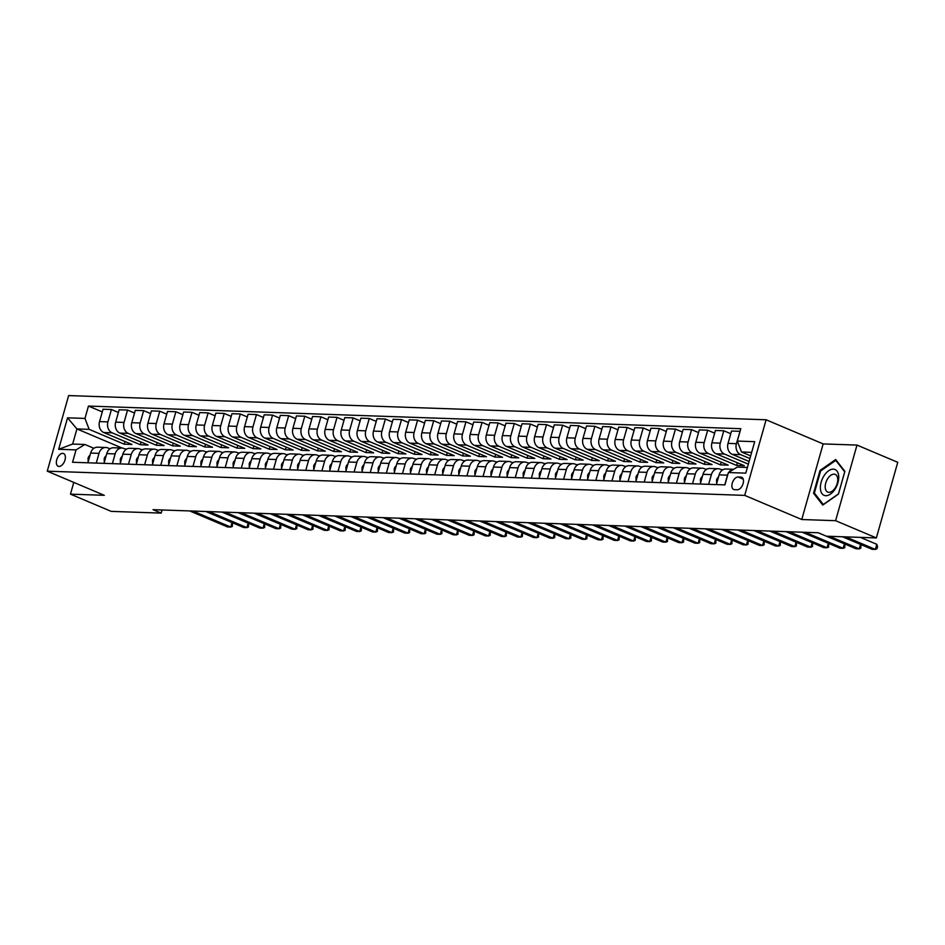 <?xml version="1.0" encoding="UTF-8"?>
<svg xmlns="http://www.w3.org/2000/svg" width="945" height="945" viewBox="0 0 945 945"><rect width="100%" height="100%" fill="white"/><g stroke="black" fill="none" stroke-linecap="round" stroke-linejoin="round"><path stroke-width="1.42" d="M59.003 466.428A6.898 3.945 -67.1 0 0 64.768 460.735A6.898 3.945 -67.1 0 0 63.551 453.529A6.898 3.945 -67.1 0 0 62.713 453.352A6.898 3.945 -67.1 0 0 56.96 459.046A6.898 3.945 -67.1 0 0 58.165 466.251A6.898 3.945 -67.1 0 0 59.003 466.428M766.111 419.781L68.642 395.577L47.25 471.177L744.707 495.381L766.111 419.781L823.154 443.914L801.762 519.514L835.604 520.695L856.997 445.083L823.154 443.914M856.997 445.083L897.75 462.318L876.358 537.929L835.604 520.695M876.358 537.929L826.402 536.205L818.252 532.756L153.019 509.662L161.17 513.111L162.056 509.981M740.904 477.095L738.069 477.001A6.686 3.827 -67.1 0 0 732.493 482.505A6.686 3.827 -67.1 0 0 733.674 489.486A6.686 3.827 -67.1 0 0 734.478 489.664L737.324 489.758A6.686 3.827 -67.1 0 0 742.888 484.242A6.686 3.827 -67.1 0 0 741.719 477.272A6.686 3.827 -67.1 0 0 740.904 477.095L742.404 477.733M751.677 452.348L741.506 451.993L737.301 441.067L740.797 428.699L88.464 406.066L102.284 411.914M737.301 441.067L754.701 441.669L745.794 473.138L728.394 472.535L737.23 467.113L747.4 467.468M122.118 448.048L76.923 428.935L72.647 444.055L84.885 444.481L76.061 449.891L72.552 462.259L724.898 484.891L728.394 472.535M76.061 449.891L58.649 449.288L67.556 417.82L84.967 418.422L88.464 406.066M73.781 482.399L70.462 494.14L111.215 511.375L161.17 513.111M70.462 494.14L104.304 495.322L47.25 471.177M801.762 519.514L744.707 495.381M84.885 444.481L93.886 448.284M96.26 463.085L99.012 453.352A8.623 6.91 -88 0 1 105.84 447.481A8.623 6.91 -88 0 1 107.848 447.93L109.998 448.84M112.384 463.641L115.136 453.907A8.623 6.91 -88 0 1 121.952 448.048A8.623 6.91 -88 0 1 123.96 448.497L126.11 449.407M128.496 464.196L131.249 454.474A8.623 6.91 -88 0 1 138.064 448.603A8.623 6.91 -88 0 1 140.084 449.052L142.222 449.962M144.609 464.763L147.361 455.029A8.623 6.91 -88 0 1 154.177 449.159A8.623 6.91 -88 0 1 156.197 449.607L158.347 450.517M160.721 465.318L163.473 455.584A8.623 6.91 -88 0 1 170.301 449.726A8.623 6.91 -88 0 1 172.309 450.174L174.459 451.084M176.845 465.873L179.597 456.151A8.623 6.91 -88 0 1 186.413 450.281A8.623 6.91 -88 0 1 188.421 450.73L190.571 451.639M192.957 466.44L195.709 456.707A8.623 6.91 -88 0 1 202.525 450.836A8.623 6.91 -88 0 1 204.545 451.285L206.683 452.194M209.069 466.995L211.822 457.262A8.623 6.91 -88 0 1 218.638 451.403A8.623 6.91 -88 0 1 220.657 451.852L222.807 452.761M225.182 467.551L227.934 457.829A8.623 6.91 -88 0 1 234.762 451.958A8.623 6.91 -88 0 1 236.77 452.407L238.92 453.316M241.306 468.118L244.058 458.384A8.623 6.91 -88 0 1 250.874 452.513A8.623 6.91 -88 0 1 252.882 452.962L255.032 453.872M257.418 468.673L260.17 458.939A8.623 6.91 -88 0 1 266.986 453.08A8.623 6.91 -88 0 1 269.006 453.529L271.144 454.439M273.53 469.228L276.283 459.506A8.623 6.91 -88 0 1 283.098 453.635A8.623 6.91 -88 0 1 285.118 454.084L287.268 454.994M289.642 469.795L292.395 460.061A8.623 6.91 -88 0 1 299.222 454.191A8.623 6.91 -88 0 1 301.231 454.639L303.38 455.549M305.755 470.35L308.519 460.617A8.623 6.91 -88 0 1 315.335 454.758A8.623 6.91 -88 0 1 317.343 455.207L319.493 456.116M321.879 470.905L324.631 461.184A8.623 6.91 -88 0 1 331.447 455.313A8.623 6.91 -88 0 1 333.467 455.762L335.605 456.671M337.991 471.472L340.743 461.739A8.623 6.91 -88 0 1 347.559 455.868A8.623 6.91 -88 0 1 349.579 456.317L351.729 457.226M354.103 472.027L356.856 462.294A8.623 6.91 -88 0 1 363.683 456.435A8.623 6.91 -88 0 1 365.691 456.884L367.841 457.793M370.216 472.583L372.98 462.861A8.623 6.91 -88 0 1 379.795 456.99A8.623 6.91 -88 0 1 381.804 457.439L383.954 458.349M386.34 473.15L389.092 463.416A8.623 6.91 -88 0 1 395.908 457.545A8.623 6.91 -88 0 1 397.928 458.006L400.066 458.904M402.452 473.705L405.204 463.971A8.623 6.91 -88 0 1 412.02 458.112A8.623 6.91 -88 0 1 414.04 458.561L416.178 459.471M418.564 474.26L421.316 464.538A8.623 6.91 -88 0 1 428.144 458.668A8.623 6.91 -88 0 1 430.152 459.116L432.302 460.026M434.676 474.827L437.429 465.094A8.623 6.91 -88 0 1 444.256 459.223A8.623 6.91 -88 0 1 446.264 459.683L448.414 460.581M450.8 475.382L453.553 465.649A8.623 6.91 -88 0 1 460.369 459.79A8.623 6.91 -88 0 1 462.388 460.239L464.527 461.148M466.913 475.937L469.665 466.216A8.623 6.91 -88 0 1 476.481 460.345A8.623 6.91 -88 0 1 478.501 460.794L480.639 461.703M483.025 476.504L485.777 466.771A8.623 6.91 -88 0 1 492.605 460.912A8.623 6.91 -88 0 1 494.613 461.361L496.763 462.259M499.137 477.06L501.889 467.326A8.623 6.91 -88 0 1 508.717 461.467A8.623 6.91 -88 0 1 510.725 461.916L512.875 462.826M515.261 477.615L518.014 467.893A8.623 6.91 -88 0 1 524.829 462.022A8.623 6.91 -88 0 1 526.837 462.471L528.987 463.381M531.373 478.182L534.126 468.448A8.623 6.91 -88 0 1 540.942 462.589A8.623 6.91 -88 0 1 542.962 463.038L545.1 463.936M547.486 478.737L550.238 469.003A8.623 6.91 -88 0 1 557.054 463.144A8.623 6.91 -88 0 1 559.074 463.593L561.224 464.503M563.598 479.292L566.35 469.57A8.623 6.91 -88 0 1 573.178 463.7A8.623 6.91 -88 0 1 575.186 464.149L577.336 465.058M579.722 479.859L582.474 470.126A8.623 6.91 -88 0 1 589.29 464.267A8.623 6.91 -88 0 1 591.298 464.716L593.448 465.613M595.834 480.414L598.587 470.681A8.623 6.91 -88 0 1 605.402 464.822A8.623 6.91 -88 0 1 607.422 465.271L609.56 466.18M611.947 480.981L614.699 471.248A8.623 6.91 -88 0 1 621.515 465.377A8.623 6.91 -88 0 1 623.535 465.826L625.684 466.735M628.059 481.537L630.811 471.803A8.623 6.91 -88 0 1 637.639 465.944A8.623 6.91 -88 0 1 639.647 466.393L641.797 467.303M644.183 482.092L646.935 472.358A8.623 6.91 -88 0 1 653.751 466.499A8.623 6.91 -88 0 1 655.759 466.948L657.909 467.858M660.295 482.659L663.047 472.925A8.623 6.91 -88 0 1 669.863 467.054A8.623 6.91 -88 0 1 671.883 467.503L674.021 468.413M676.407 483.214L679.16 473.48A8.623 6.91 -88 0 1 685.976 467.621A8.623 6.91 -88 0 1 687.995 468.07L690.145 468.98M692.52 483.769L695.272 474.036A8.623 6.91 -88 0 1 702.1 468.177A8.623 6.91 -88 0 1 704.108 468.625L706.258 469.535M708.632 484.336L711.396 474.603A8.623 6.91 -88 0 1 718.212 468.732A8.623 6.91 -88 0 1 720.22 469.181L722.37 470.09M750.684 455.88L741.506 451.993M749.928 458.561L740.62 454.628A8.623 6.91 -88 0 1 736.415 443.689L740.041 431.381M749.101 461.467L732.233 454.332A8.623 6.91 -88 0 1 728.028 443.394L731.524 431.038L739.911 431.322M748.345 464.149L724.508 454.061A8.623 6.91 -88 0 1 720.291 443.134L723.799 430.766L730.768 433.72M737.348 462.755L736.592 465.436L744.317 465.696L716.121 453.777A8.623 6.91 -88 0 1 711.916 442.839L715.412 430.471L723.799 430.766M736.592 465.436L708.384 453.505A8.623 6.91 -88 0 1 704.179 442.567L707.675 430.211L714.656 433.164M721.236 462.188L720.468 464.869L728.205 465.141L700.009 453.21A8.623 6.91 -88 0 1 695.803 442.284L699.3 429.916L707.675 430.211M720.468 464.869L692.272 452.938A8.623 6.91 -88 0 1 688.066 442.012L691.563 429.644L698.544 432.597M705.112 461.632L704.356 464.314L712.093 464.586L683.896 452.655A8.623 6.91 -88 0 1 679.691 441.717L683.188 429.361L691.563 429.644M704.356 464.314L676.159 452.383A8.623 6.91 -88 0 1 671.954 441.457L675.451 429.089L682.42 432.042M688.999 461.077L688.243 463.759L695.981 464.019L667.772 452.1A8.623 6.91 -88 0 1 663.567 441.161L667.064 428.794L675.451 429.089M688.243 463.759L660.047 451.828A8.623 6.91 -88 0 1 655.83 440.89L659.338 428.534L666.308 431.487M672.887 460.51L672.131 463.192L679.857 463.463L651.66 451.533A8.623 6.91 -88 0 1 647.455 440.606L650.951 428.239L659.338 428.534M672.131 463.192L643.923 451.261A8.623 6.91 -88 0 1 639.718 440.335L643.214 427.967L650.195 430.92M656.775 459.955L656.007 462.637L663.744 462.908L635.548 450.978A8.623 6.91 -88 0 1 631.343 440.039L634.839 427.683L643.214 427.967M656.007 462.637L627.811 450.706A8.623 6.91 -88 0 1 623.605 439.779L627.102 427.412L634.083 430.365M640.651 459.4L639.895 462.081L647.632 462.341L619.436 450.422A8.623 6.91 -88 0 1 615.23 439.484L618.727 427.116L627.102 427.412M639.895 462.081L611.698 450.151A8.623 6.91 -88 0 1 607.493 439.212L610.99 426.856L617.971 429.81M624.539 458.833L623.783 461.514L631.52 461.786L603.323 449.855A8.623 6.91 -88 0 1 599.106 438.929L602.615 426.561L610.99 426.856M623.783 461.514L595.586 449.584A8.623 6.91 -88 0 1 591.381 438.657L594.877 426.289L601.847 429.243M608.426 458.278L607.67 460.959L615.408 461.231L587.199 449.3A8.623 6.91 -88 0 1 582.994 438.362L586.491 426.006L594.877 426.289M607.67 460.959L579.462 449.029A8.623 6.91 -88 0 1 575.257 438.102L578.753 425.734L585.735 428.687M592.314 457.723L591.546 460.404L599.284 460.664L571.087 448.733A8.623 6.91 -88 0 1 566.882 437.807L570.378 425.439L578.753 425.734M591.546 460.404L563.35 448.473A8.623 6.91 -88 0 1 559.145 437.535L562.641 425.179L569.622 428.12M576.19 457.156L575.434 459.837L583.171 460.109L554.975 448.178A8.623 6.91 -88 0 1 550.77 437.252L554.266 424.884L562.641 425.179M575.434 459.837L547.238 447.906A8.623 6.91 -88 0 1 543.032 436.98L546.529 424.612L553.51 427.565M560.078 456.6L559.322 459.282L567.059 459.553L538.863 447.623A8.623 6.91 -88 0 1 534.646 436.684L538.154 424.329L546.529 424.612M559.322 459.282L531.125 447.351A8.623 6.91 -88 0 1 526.92 436.425L530.417 424.057L537.386 427.01M543.966 456.045L543.21 458.727L550.947 458.986L522.739 447.056A8.623 6.91 -88 0 1 518.533 436.129L522.03 423.762L530.417 424.057M543.21 458.727L515.001 446.796A8.623 6.91 -88 0 1 510.796 435.858L514.293 423.502L521.274 426.443M527.853 455.478L527.086 458.16L534.823 458.431L506.626 446.501A8.623 6.91 -88 0 1 502.421 435.574L505.918 423.206L514.293 423.502M527.086 458.16L498.889 446.229A8.623 6.91 -88 0 1 494.684 435.302L498.18 422.935L505.162 425.888M511.741 454.923L510.973 457.604L518.71 457.876L490.514 445.945A8.623 6.91 -88 0 1 486.309 435.007L489.805 422.651L498.18 422.935M510.973 457.604L482.777 445.674A8.623 6.91 -88 0 1 478.572 434.747L482.068 422.38L489.049 425.333M495.617 454.356L494.861 457.049L502.598 457.309L474.402 445.378A8.623 6.91 -88 0 1 470.185 434.452L473.693 422.084L482.068 422.38M494.861 457.049L466.665 445.119A8.623 6.91 -88 0 1 462.459 434.18L465.956 421.824L472.925 424.766M479.505 453.801L478.749 456.482L486.486 456.754L458.278 444.823A8.623 6.91 -88 0 1 454.072 433.897L457.569 421.529L465.956 421.824M478.749 456.482L450.552 444.552A8.623 6.91 -88 0 1 446.335 433.625L449.844 421.257L456.813 424.21M463.393 453.246L462.637 455.927L470.362 456.199L442.165 444.268A8.623 6.91 -88 0 1 437.96 433.33L441.457 420.974L449.844 421.257M462.637 455.927L434.428 443.996A8.623 6.91 -88 0 1 430.223 433.07L433.72 420.702L440.701 423.655M447.28 452.679L446.512 455.372L454.25 455.632L426.053 443.701A8.623 6.91 -88 0 1 421.848 432.775L425.344 420.407L433.72 420.702M446.512 455.372L418.316 443.441A8.623 6.91 -88 0 1 414.111 432.503L417.607 420.147L424.588 423.088M431.156 452.123L430.4 454.805L438.137 455.077L409.941 443.146A8.623 6.91 -88 0 1 405.724 432.219L409.232 419.852L417.607 420.147M430.4 454.805L402.204 442.874A8.623 6.91 -88 0 1 397.999 431.948L401.495 419.58L408.464 422.533M415.044 451.568L414.288 454.25L422.025 454.521L393.817 442.591A8.623 6.91 -88 0 1 389.612 431.652L393.108 419.296L401.495 419.58M414.288 454.25L386.092 442.319A8.623 6.91 -88 0 1 381.874 431.392L385.383 419.025L392.352 421.978M398.932 451.001L398.176 453.694L405.901 453.954L377.705 442.024A8.623 6.91 -88 0 1 373.499 431.097L376.996 418.729L385.383 419.025M398.176 453.694L369.967 441.764A8.623 6.91 -88 0 1 365.762 430.825L369.259 418.47L376.24 421.411M382.819 450.446L382.052 453.127L389.789 453.399L361.592 441.469A8.623 6.91 -88 0 1 357.387 430.542L360.884 418.174L369.259 418.47M382.052 453.127L353.855 441.197A8.623 6.91 -88 0 1 349.65 430.27L353.146 417.903L360.128 420.856M366.695 449.891L365.939 452.572L373.677 452.844L345.48 440.913A8.623 6.91 -88 0 1 341.275 429.975L344.771 417.619L353.146 417.903M365.939 452.572L337.743 440.642A8.623 6.91 -88 0 1 333.538 429.703L337.034 417.347L344.004 420.301M350.583 449.324L349.827 452.017L357.564 452.277L329.356 440.346A8.623 6.91 -88 0 1 325.151 429.42L328.647 417.052L337.034 417.347M349.827 452.017L321.631 440.086A8.623 6.91 -88 0 1 317.414 429.148L320.922 416.792L327.891 419.734M334.471 448.769L333.715 451.45L341.44 451.722L313.244 439.791A8.623 6.91 -88 0 1 309.039 428.865L312.535 416.497L320.922 416.792M333.715 451.45L305.507 439.519A8.623 6.91 -88 0 1 301.301 428.593L304.798 416.225L311.779 419.178M318.359 448.213L317.591 450.895L325.328 451.167L297.132 439.236A8.623 6.91 -88 0 1 292.926 428.298L296.423 415.942L304.798 416.225M317.591 450.895L289.394 438.964A8.623 6.91 -88 0 1 285.189 428.026L288.686 415.67L295.667 418.623M302.235 447.646L301.479 450.328L309.216 450.6L281.019 438.669A8.623 6.91 -88 0 1 276.814 427.742L280.311 415.375L288.686 415.67M301.479 450.328L273.282 438.409A8.623 6.91 -88 0 1 269.077 427.471L272.573 415.103L279.543 418.056M286.122 447.091L285.366 449.773L293.104 450.044L264.895 438.114A8.623 6.91 -88 0 1 260.69 427.175L264.187 414.82L272.573 415.103M285.366 449.773L257.17 437.842A8.623 6.91 -88 0 1 252.953 426.916L256.461 414.548L263.431 417.501M270.01 446.536L269.254 449.218L276.979 449.489L248.783 437.559A8.623 6.91 -88 0 1 244.578 426.62L248.074 414.264L256.461 414.548M269.254 449.218L241.046 437.287A8.623 6.91 -88 0 1 236.841 426.349L240.337 413.993L247.318 416.946M253.898 445.969L253.13 448.651L260.867 448.922L232.671 436.992A8.623 6.91 -88 0 1 228.466 426.065L231.962 413.697L240.337 413.993M253.13 448.651L224.934 436.732A8.623 6.91 -88 0 1 220.728 425.793L224.225 413.426L231.206 416.379M237.774 445.414L237.018 448.095L244.755 448.367L216.559 436.436A8.623 6.91 -88 0 1 212.353 425.498L215.85 413.142L224.225 413.426M237.018 448.095L208.821 436.165A8.623 6.91 -88 0 1 204.616 425.238L208.113 412.87L215.082 415.824M221.662 444.859L220.906 447.54L228.643 447.8L200.446 435.881A8.623 6.91 -88 0 1 196.229 424.943L199.738 412.587L208.113 412.87M220.906 447.54L192.709 435.61A8.623 6.91 -88 0 1 188.504 424.671L192 412.315L198.97 415.268M205.549 444.292L204.793 446.973L212.53 447.245L184.322 435.314A8.623 6.91 -88 0 1 180.117 424.388L183.613 412.02L192 412.315M204.793 446.973L176.585 435.054A8.623 6.91 -88 0 1 172.38 424.116L175.876 411.748L182.857 414.701M189.437 443.737L188.669 446.418L196.406 446.69L168.21 434.759A8.623 6.91 -88 0 1 164.005 423.821L167.501 411.465L175.876 411.748M188.669 446.418L160.473 434.487A8.623 6.91 -88 0 1 156.268 423.561L159.764 411.193L166.745 414.146M173.313 443.181L172.557 445.863L180.294 446.123L152.098 434.204A8.623 6.91 -88 0 1 147.892 423.265L151.389 410.898L159.764 411.193M172.557 445.863L144.361 433.932A8.623 6.91 -88 0 1 140.155 422.994L143.652 410.638L150.633 413.591M157.201 442.614L156.445 445.296L164.182 445.567L135.986 433.637A8.623 6.91 -88 0 1 131.768 422.71L135.277 410.343L143.652 410.638M156.445 445.296L128.248 433.377A8.623 6.91 -88 0 1 124.043 422.439L127.54 410.071L134.509 413.024M141.088 442.059L140.332 444.741L148.07 445.012L119.861 433.082A8.623 6.91 -88 0 1 115.656 422.143L119.153 409.787L127.54 410.071M140.332 444.741L112.124 432.81A8.623 6.91 -88 0 1 107.919 421.883L111.415 409.516L118.397 412.469M124.976 441.504L124.208 444.185L131.946 444.445L103.749 432.526A8.623 6.91 -88 0 1 99.544 421.588L103.04 409.22L111.415 409.516M124.208 444.185L89.173 429.361L76.923 428.935L67.556 417.82M722.996 469.712L721.33 469.653M706.884 469.145L705.206 469.086M690.771 468.59L689.094 468.531M674.659 468.035L672.982 467.976M658.535 467.468L656.87 467.409M642.423 466.913L640.745 466.854M626.311 466.357L624.633 466.298M610.198 465.79L608.521 465.731M594.074 465.235L592.409 465.176M577.962 464.68L576.285 464.621M561.85 464.113L560.172 464.054M545.737 463.558L544.06 463.499M529.613 463.003L527.948 462.944M513.501 462.436L511.824 462.377M497.389 461.881L495.712 461.821M481.277 461.325L479.599 461.266M465.153 460.758L463.487 460.699M449.04 460.203L447.375 460.144M432.928 459.648L431.251 459.589M416.816 459.081L415.138 459.022M400.692 458.526L399.026 458.467M384.58 457.971L382.914 457.912M368.467 457.404L366.79 457.345M352.355 456.848L350.678 456.789M336.243 456.281L334.565 456.234M320.119 455.726L318.453 455.667M304.007 455.171L302.329 455.112M287.894 454.604L286.217 454.557M271.782 454.049L270.105 453.99M255.658 453.494L253.992 453.435M239.546 452.927L237.868 452.879M223.433 452.371L221.756 452.312M207.321 451.816L205.644 451.757M191.197 451.249L189.532 451.19M175.085 450.694L173.407 450.635M158.973 450.139L157.295 450.08M142.86 449.572L141.183 449.513M126.736 449.017L125.071 448.958M724.756 484.891L727.508 475.158A8.623 6.91 -88 0 1 728.099 473.587M728.902 472.216A8.623 6.91 -88 0 1 733.651 469.311M716.369 484.596L719.121 474.874A8.623 6.91 -88 0 1 725.949 469.003L733.71 469.275M700.257 484.041L703.009 474.307A8.623 6.91 -88 0 1 709.825 468.448L718.212 468.732M684.145 483.486L686.897 473.752A8.623 6.91 -88 0 1 693.713 467.881L702.1 468.177M668.032 482.919L670.785 473.197A8.623 6.91 -88 0 1 677.6 467.326L685.976 467.621M651.908 482.363L654.661 472.63A8.623 6.91 -88 0 1 661.488 466.771L669.863 467.054M635.796 481.808L638.548 472.075A8.623 6.91 -88 0 1 645.376 466.204L653.751 466.499M619.684 481.241L622.436 471.508A8.623 6.91 -88 0 1 629.252 465.649L637.639 465.944M603.571 480.686L606.324 470.953A8.623 6.91 -88 0 1 613.14 465.094L621.515 465.377M587.447 480.131L590.2 470.397A8.623 6.91 -88 0 1 597.027 464.527L605.402 464.822M571.335 479.564L574.087 469.83A8.623 6.91 -88 0 1 580.915 463.971L589.29 464.267M555.223 479.009L557.975 469.275A8.623 6.91 -88 0 1 564.791 463.416L573.178 463.7M539.111 478.453L541.863 468.72A8.623 6.91 -88 0 1 548.679 462.849L557.054 463.144M522.987 477.886L525.751 468.153A8.623 6.91 -88 0 1 532.567 462.294L540.942 462.589M506.874 477.331L509.627 467.598A8.623 6.91 -88 0 1 516.454 461.739L524.829 462.022M490.762 476.776L493.514 467.043A8.623 6.91 -88 0 1 500.33 461.172L508.717 461.467M474.65 476.209L477.402 466.476A8.623 6.91 -88 0 1 484.218 460.617L492.605 460.912M458.526 475.654L461.29 465.92A8.623 6.91 -88 0 1 468.106 460.061L476.481 460.345M442.414 475.087L445.166 465.365A8.623 6.91 -88 0 1 451.993 459.494L460.369 459.79M426.301 474.532L429.054 464.798A8.623 6.91 -88 0 1 435.869 458.939L444.256 459.223M410.189 473.977L412.941 464.243A8.623 6.91 -88 0 1 419.757 458.384L428.144 458.668M394.077 473.41L396.829 463.688A8.623 6.91 -88 0 1 403.645 457.817L412.02 458.112M377.953 472.854L380.705 463.121A8.623 6.91 -88 0 1 387.533 457.262L395.908 457.545M361.84 472.299L364.593 462.566A8.623 6.91 -88 0 1 371.409 456.695L379.795 456.99M345.728 471.732L348.481 462.01A8.623 6.91 -88 0 1 355.296 456.14L363.683 456.435M329.616 471.177L332.368 461.443A8.623 6.91 -88 0 1 339.184 455.584L347.559 455.868M313.492 470.622L316.244 460.888A8.623 6.91 -88 0 1 323.072 455.017L331.447 455.313M297.38 470.055L300.132 460.333A8.623 6.91 -88 0 1 306.948 454.462L315.335 454.758M281.267 469.5L284.02 459.766A8.623 6.91 -88 0 1 290.836 453.907L299.222 454.191M265.155 468.944L267.907 459.211A8.623 6.91 -88 0 1 274.723 453.34L283.098 453.635M249.031 468.377L251.783 458.656A8.623 6.91 -88 0 1 258.611 452.785L266.986 453.08M232.919 467.822L235.671 458.089A8.623 6.91 -88 0 1 242.487 452.23L250.874 452.513M216.807 467.267L219.559 457.534A8.623 6.91 -88 0 1 226.375 451.663L234.762 451.958M200.694 466.7L203.447 456.978A8.623 6.91 -88 0 1 210.262 451.108L218.638 451.403M184.57 466.145L187.323 456.411A8.623 6.91 -88 0 1 194.15 450.552L202.525 450.836M168.458 465.59L171.21 455.856A8.623 6.91 -88 0 1 178.038 449.985L186.413 450.281M152.346 465.023L155.098 455.301A8.623 6.91 -88 0 1 161.914 449.43L170.301 449.726M136.234 464.467L138.986 454.734A8.623 6.91 -88 0 1 145.802 448.875L154.177 449.159M120.109 463.912L122.874 454.179A8.623 6.91 -88 0 1 129.689 448.308L138.064 448.603M103.997 463.345L106.75 453.624A8.623 6.91 -88 0 1 113.577 447.753L121.952 448.048M84.967 418.422L89.173 429.361M87.885 462.79L90.637 453.057A8.623 6.91 -88 0 1 97.453 447.198L105.84 447.481M58.649 449.288L72.647 444.055M835.663 459.53L820 470.48L813.562 493.255L822.776 505.067L838.439 494.117L844.877 471.342L835.663 459.53M815.003 493.857L813.562 493.255M820.827 470.834L820 470.48M845.68 536.866L875.377 549.423L872.152 549.317L842.456 536.76M860.411 537.374L876.818 544.32L875.377 549.423L876.96 548.761L877.539 546.718L876.818 544.32M716.664 483.568L716.546 479.965A5.717 4.583 -88 0 1 718.519 477.012M829.568 536.311L859.265 548.868L856.04 548.761L818.193 532.744M860.954 544.58L860.848 548.194L859.265 548.868L860.529 544.403M700.552 483.013L700.434 479.41A5.717 4.583 -88 0 1 702.407 476.445M805.305 532.307L843.141 548.313L839.916 548.194L802.081 532.189M844.83 544.025L844.735 547.639L843.141 548.313L844.405 543.836M684.428 482.458L684.322 478.843A5.717 4.583 -88 0 1 686.294 475.89M789.193 531.74L827.029 547.746L823.804 547.639L785.968 531.633M828.718 543.458L828.611 547.084L827.029 547.746L828.293 543.28M668.316 481.891L668.198 478.288A5.717 4.583 -88 0 1 670.17 475.335M773.069 531.184L810.916 547.19L807.691 547.084L769.844 531.066M812.605 542.903L812.499 546.517L810.916 547.19L812.18 542.725M820.414 488.825A14.021 8.021 -67.1 0 0 830.478 494.081A14.021 8.021 -67.1 0 0 838.687 476.044A14.021 8.021 -67.1 0 0 828.611 470.787A14.021 8.021 -67.1 0 0 820.414 488.825M825.221 487.62A9.604 5.493 -67.1 0 0 827.737 492.085A9.604 5.493 -67.1 0 0 834.589 488.778A9.604 5.493 -67.1 0 0 837.731 478.879A9.604 5.493 -67.1 0 0 835.215 474.414A9.604 5.493 -67.1 0 0 828.363 477.721A9.604 5.493 -67.1 0 0 825.221 487.62M835.793 460.369L844.724 471.827L838.475 493.881L823.308 504.5L814.366 493.042L820.614 470.988L835.793 460.369L836.585 460.711M652.204 481.336L652.085 477.733A5.717 4.583 -88 0 1 654.058 474.768M756.957 530.629L794.804 546.635L791.579 546.517L753.732 530.511M796.493 542.335L796.387 545.962L794.804 546.635L796.068 542.158M636.091 480.781L635.973 477.166A5.717 4.583 -88 0 1 637.946 474.213M740.845 530.062L778.68 546.068L775.455 545.962L737.62 529.956M780.369 541.78L780.275 545.407L778.68 546.068L779.944 541.603M619.967 480.214L619.861 476.611A5.717 4.583 -88 0 1 621.834 473.646M724.732 529.507L762.568 545.513L759.343 545.407L721.507 529.389M764.257 541.225L764.151 544.84L762.568 545.513L763.832 541.048M603.855 479.658L603.737 476.044A5.717 4.583 -88 0 1 605.721 473.091M708.608 528.952L746.455 544.958L743.231 544.84L705.395 528.834M748.145 540.658L748.038 544.285L746.455 544.958L747.719 540.481M587.743 479.103L587.625 475.489A5.717 4.583 -88 0 1 589.597 472.535M692.496 528.385L730.343 544.391L727.118 544.285L689.271 528.279M732.032 540.103L731.926 543.729L730.343 544.391L731.607 539.926M571.63 478.536L571.512 474.933A5.717 4.583 -88 0 1 573.485 471.968M676.384 527.83L714.219 543.836L710.994 543.729L673.159 527.712M715.908 539.548L715.814 543.162L714.219 543.836L715.483 539.371M555.518 477.981L555.4 474.366A5.717 4.583 -88 0 1 557.373 471.413M660.271 527.275L698.107 543.28L694.882 543.162L657.047 527.156M699.796 538.981L699.69 542.607L698.107 543.28L699.371 538.804M539.394 477.426L539.288 473.811A5.717 4.583 -88 0 1 541.261 470.858M644.147 526.708L681.995 542.713L678.77 542.607L640.934 526.601M683.684 538.426L683.578 542.052L681.995 542.713L683.259 538.248M523.282 476.859L523.164 473.256A5.717 4.583 -88 0 1 525.136 470.291M628.035 526.152L665.882 542.158L662.658 542.052L624.81 526.034M667.572 537.87L667.465 541.485L665.882 542.158L667.146 537.681M507.17 476.304L507.052 472.689A5.717 4.583 -88 0 1 509.024 469.736M611.923 525.597L649.758 541.603L646.545 541.485L608.698 525.479M651.459 537.303L651.353 540.93L649.758 541.603L651.022 537.126M491.057 475.748L490.939 472.134A5.717 4.583 -88 0 1 492.912 469.181M595.811 525.03L633.646 541.036L630.421 540.93L592.586 524.924M635.335 536.748L635.229 540.375L633.646 541.036L634.91 536.571M474.933 475.181L474.827 471.579A5.717 4.583 -88 0 1 476.8 468.614M579.687 524.475L617.534 540.481L614.309 540.375L576.474 524.357M619.223 536.193L619.117 539.808L617.534 540.481L618.798 536.004M458.821 474.626L458.703 471.012A5.717 4.583 -88 0 1 460.676 468.058M563.574 523.908L601.422 539.926L598.197 539.808L560.35 523.802M603.111 535.626L603.005 539.252L601.422 539.926L602.686 535.449M442.709 474.071L442.591 470.456A5.717 4.583 -88 0 1 444.563 467.503M547.462 523.353L585.298 539.359L582.085 539.252L544.237 523.246M586.999 535.071L586.892 538.697L585.298 539.359L586.573 534.894M426.597 473.504L426.478 469.901A5.717 4.583 -88 0 1 428.451 466.936M531.35 522.798L569.185 538.804L565.96 538.685L528.125 522.679M570.874 534.516L570.768 538.13L569.185 538.804L570.449 534.327M410.473 472.949L410.366 469.334A5.717 4.583 -88 0 1 412.339 466.381M515.226 522.231L553.073 538.248L549.848 538.13L512.013 522.124M554.762 533.949L554.656 537.575L553.073 538.248L554.337 533.771M394.36 472.394L394.242 468.779A5.717 4.583 -88 0 1 396.215 465.826M499.114 521.675L536.961 537.681L533.736 537.575L495.889 521.569M538.65 533.393L538.544 537.02L536.961 537.681L538.225 533.216M378.248 471.827L378.13 468.224A5.717 4.583 -88 0 1 380.103 465.259M483.001 521.12L520.837 537.126L517.624 537.008L479.776 521.002M522.538 532.838L522.431 536.453L520.837 537.126L522.112 532.649M362.136 471.271L362.018 467.657A5.717 4.583 -88 0 1 363.99 464.704M466.889 520.553L504.724 536.571L501.5 536.453L463.664 520.447M506.414 532.271L506.307 535.898L504.724 536.571L505.988 532.094M346.012 470.716L345.905 467.102A5.717 4.583 -88 0 1 347.878 464.149M450.777 519.998L488.612 536.004L485.387 535.898L447.552 519.892M490.301 531.716L490.195 535.342L488.612 536.004L489.876 531.539M329.899 470.149L329.781 466.546A5.717 4.583 -88 0 1 331.754 463.582M434.653 519.443L472.5 535.449L469.275 535.331L431.428 519.325M474.189 531.161L474.083 534.775L472.5 535.449L473.764 530.972M313.787 469.594L313.669 465.979A5.717 4.583 -88 0 1 315.642 463.026M418.54 518.876L456.376 534.894L453.163 534.775L415.316 518.77M458.077 530.594L457.971 534.22L456.376 534.894L457.652 530.417M297.675 469.039L297.557 465.424A5.717 4.583 -88 0 1 299.53 462.471M402.428 518.321L440.264 534.327L437.039 534.22L399.203 518.214M441.953 530.039L441.858 533.665L440.264 534.327L441.528 529.861M281.551 468.472L281.445 464.869A5.717 4.583 -88 0 1 283.417 461.904M386.316 517.765L424.151 533.771L420.927 533.653L383.091 517.647M425.841 529.483L425.734 533.098L424.151 533.771L425.415 529.294M265.439 467.917L265.321 464.302A5.717 4.583 -88 0 1 267.293 461.349M370.192 517.198L408.039 533.216L404.814 533.098L366.967 517.092M409.728 528.916L409.622 532.543L408.039 533.216L409.303 528.739M249.326 467.35L249.208 463.747A5.717 4.583 -88 0 1 251.181 460.794M354.08 516.643L391.927 532.649L388.702 532.543L350.855 516.537M393.616 528.361L393.51 531.976L391.927 532.649L393.191 528.184M233.214 466.795L233.096 463.192A5.717 4.583 -88 0 1 235.069 460.227M337.967 516.088L375.803 532.094L372.578 531.976L334.743 515.97M377.492 527.806L377.398 531.421L375.803 532.094L377.067 527.617M217.09 466.239L216.984 462.625A5.717 4.583 -88 0 1 218.957 459.672M321.855 515.521L359.691 531.539L356.466 531.421L318.63 515.415M361.38 527.239L361.273 530.866L359.691 531.539L360.955 527.062M200.978 465.672L200.86 462.07A5.717 4.583 -88 0 1 202.832 459.116M305.731 514.966L343.578 530.972L340.354 530.866L302.518 514.86M345.268 526.684L345.161 530.299L343.578 530.972L344.842 526.507M184.866 465.117L184.748 461.514A5.717 4.583 -88 0 1 186.72 458.549M289.619 514.411L327.466 530.417L324.241 530.299L286.394 514.293M329.155 526.129L329.049 529.743L327.466 530.417L328.73 525.94M168.753 464.562L168.635 460.947A5.717 4.583 -88 0 1 170.608 457.994M273.507 513.844L311.342 529.85L308.117 529.743L270.282 513.737M313.031 525.562L312.937 529.188L311.342 529.85L312.606 525.385M152.629 463.995L152.523 460.392A5.717 4.583 -88 0 1 154.496 457.439M257.394 513.289L295.23 529.294L292.005 529.188L254.17 513.182M296.919 525.007L296.813 528.621L295.23 529.294L296.494 524.829M136.517 463.44L136.399 459.837A5.717 4.583 -88 0 1 138.383 456.872M241.27 512.733L279.118 528.739L275.893 528.621L238.057 512.615M280.807 524.451L280.7 528.066L279.118 528.739L280.382 524.262M120.405 462.885L120.287 459.27A5.717 4.583 -88 0 1 122.259 456.317M225.158 512.166L263.005 528.172L259.78 528.066L221.933 512.06M264.695 523.884L264.588 527.511L263.005 528.172L264.269 523.707M104.293 462.318L104.174 458.715A5.717 4.583 -88 0 1 106.147 455.762M209.046 511.611L246.881 527.617L243.668 527.511L205.821 511.493M248.582 523.329L248.476 526.944L246.881 527.617L248.145 523.152M88.18 461.762L88.062 458.16A5.717 4.583 -88 0 1 90.035 455.195M192.934 511.056L230.769 527.062L227.544 526.944L189.709 510.938M232.458 522.774L232.352 526.389L230.769 527.062L232.033 522.585M732.233 454.332L740.62 454.628M716.121 453.777L724.508 454.061M700.009 453.21L708.384 453.505M683.896 452.655L692.272 452.938M667.772 452.1L676.159 452.383M651.66 451.533L660.047 451.828M635.548 450.978L643.923 451.261M619.436 450.422L627.811 450.706M603.323 449.855L611.698 450.151M587.199 449.3L595.586 449.584M571.087 448.733L579.462 449.029M554.975 448.178L563.35 448.473M538.863 447.623L547.238 447.906M522.739 447.056L531.125 447.351M506.626 446.501L515.001 446.796M490.514 445.945L498.889 446.229M474.402 445.378L482.777 445.674M458.278 444.823L466.665 445.119M442.165 444.268L450.552 444.552M426.053 443.701L434.428 443.996M409.941 443.146L418.316 443.441M393.817 442.591L402.204 442.874M377.705 442.024L386.092 442.319M361.592 441.469L369.967 441.764M345.48 440.913L353.855 441.197M329.356 440.346L337.743 440.642M313.244 439.791L321.631 440.086M297.132 439.236L305.507 439.519M281.019 438.669L289.394 438.964M264.895 438.114L273.282 438.409M248.783 437.559L257.17 437.842M232.671 436.992L241.046 437.287M216.559 436.436L224.934 436.732M200.446 435.881L208.821 436.165M184.322 435.314L192.709 435.61M168.21 434.759L176.585 435.054M152.098 434.204L160.473 434.487M135.986 433.637L144.361 433.932M119.861 433.082L128.248 433.377M103.749 432.526L112.124 432.81M728.028 443.394L736.415 443.689M719.121 474.874L727.508 475.158M703.009 474.307L711.396 474.603M711.916 442.839L720.291 443.134M686.897 473.752L695.272 474.036M695.803 442.284L704.179 442.567M670.785 473.197L679.16 473.48M679.691 441.717L688.066 442.012M654.661 472.63L663.047 472.925M663.567 441.161L671.954 441.457M638.548 472.075L646.935 472.358M647.455 440.606L655.83 440.89M622.436 471.508L630.811 471.803M631.343 440.039L639.718 440.335M606.324 470.953L614.699 471.248M615.23 439.484L623.605 439.779M590.2 470.397L598.587 470.681M599.106 438.929L607.493 439.212M574.087 469.83L582.474 470.126M582.994 438.362L591.381 438.657M557.975 469.275L566.35 469.57M566.882 437.807L575.257 438.102M541.863 468.72L550.238 469.003M550.77 437.252L559.145 437.535M525.751 468.153L534.126 468.448M534.646 436.684L543.032 436.98M509.627 467.598L518.014 467.893M518.533 436.129L526.92 436.425M493.514 467.043L501.889 467.326M502.421 435.574L510.796 435.858M477.402 466.476L485.777 466.771M486.309 435.007L494.684 435.302M461.29 465.92L469.665 466.216M470.185 434.452L478.572 434.747M445.166 465.365L453.553 465.649M454.072 433.897L462.459 434.18M429.054 464.798L437.429 465.094M437.96 433.33L446.335 433.625M412.941 464.243L421.316 464.538M421.848 432.775L430.223 433.07M396.829 463.688L405.204 463.971M405.724 432.219L414.111 432.503M380.705 463.121L389.092 463.416M389.612 431.652L397.999 431.948M364.593 462.566L372.98 462.861M373.499 431.097L381.874 431.392M348.481 462.01L356.856 462.294M357.387 430.542L365.762 430.825M332.368 461.443L340.743 461.739M341.275 429.975L349.65 430.27M316.244 460.888L324.631 461.184M325.151 429.42L333.538 429.703M300.132 460.333L308.519 460.617M309.039 428.865L317.414 429.148M284.02 459.766L292.395 460.061M292.926 428.298L301.301 428.593M267.907 459.211L276.283 459.506M276.814 427.742L285.189 428.026M251.783 458.656L260.17 458.939M260.69 427.175L269.077 427.471M235.671 458.089L244.058 458.384M244.578 426.62L252.953 426.916M219.559 457.534L227.934 457.829M228.466 426.065L236.841 426.349M203.447 456.978L211.822 457.262M212.353 425.498L220.728 425.793M187.323 456.411L195.709 456.707M196.229 424.943L204.616 425.238M171.21 455.856L179.597 456.151M180.117 424.388L188.504 424.671M155.098 455.301L163.473 455.584M164.005 423.821L172.38 424.116M138.986 454.734L147.361 455.029M147.892 423.265L156.268 423.561M122.874 454.179L131.249 454.474M131.768 422.71L140.155 422.994M106.75 453.624L115.136 453.907M115.656 422.143L124.043 422.439M90.637 453.057L99.012 453.352M99.544 421.588L107.919 421.883M743.254 479.186L738.069 477.001M716.546 480.072L717.645 480.107M700.434 479.505L701.533 479.54M684.322 478.95L685.42 478.985M668.209 478.394L669.296 478.43M652.085 477.827L653.184 477.863M635.973 477.272L637.072 477.308M619.861 476.717L620.959 476.752M603.749 476.15L604.835 476.185M587.625 475.595L588.723 475.63M571.512 475.04L572.611 475.075M555.4 474.473L556.499 474.508M539.288 473.917L540.375 473.953M523.164 473.351L524.262 473.398M507.052 472.795L508.15 472.831M490.939 472.24L492.038 472.276M474.827 471.673L475.914 471.72M458.715 471.118L459.802 471.153M442.591 470.563L443.689 470.598M426.478 469.996L427.577 470.043M410.366 469.441L411.453 469.476M394.254 468.885L395.341 468.921M378.13 468.318L379.228 468.366M362.018 467.763L363.116 467.799M345.905 467.208L346.992 467.243M329.793 466.641L330.88 466.688M313.669 466.086L314.768 466.121M297.557 465.531L298.655 465.566M281.445 464.964L282.531 465.011M265.332 464.408L266.419 464.444M249.208 463.853L250.307 463.889M233.096 463.286L234.195 463.333M216.984 462.731L218.082 462.766M200.872 462.176L201.958 462.211M184.748 461.609L185.846 461.656M168.635 461.054L169.734 461.089M152.523 460.498L153.622 460.534M136.411 459.931L137.498 459.967M120.287 459.376L121.385 459.412M104.174 458.821L105.273 458.857M88.062 458.254L89.161 458.29"/></g></svg>
